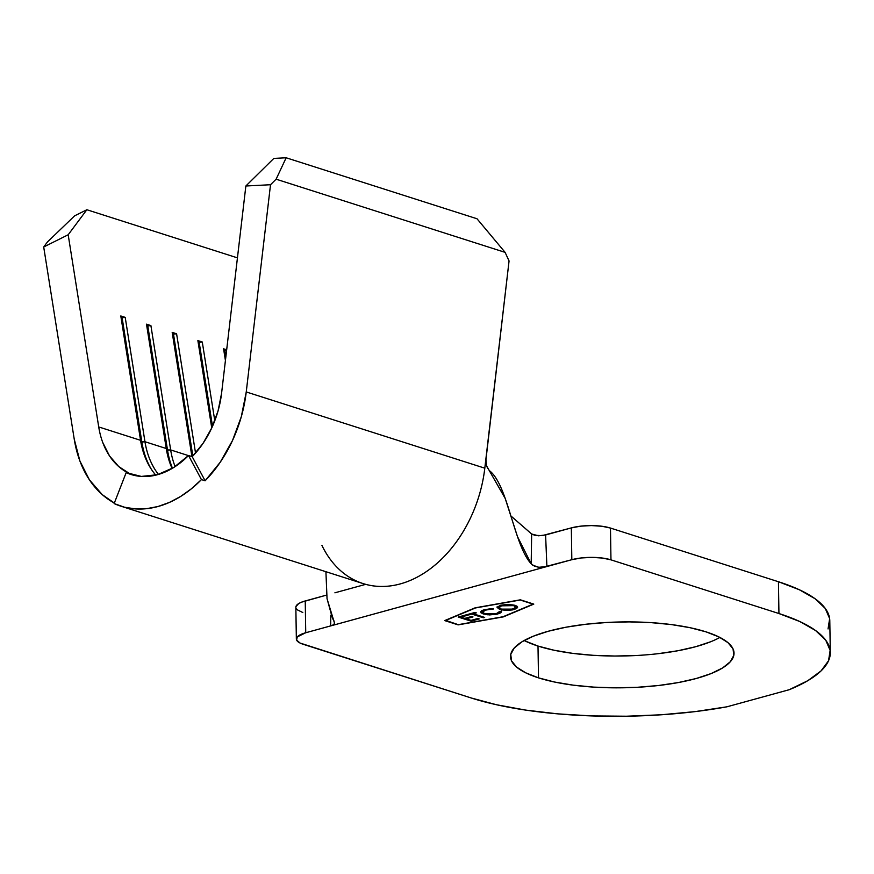<?xml version="1.0" encoding="UTF-8"?>
<svg xmlns="http://www.w3.org/2000/svg" width="874" height="874" viewBox="0 0 874 874"><rect width="100%" height="100%" fill="white"/><g stroke="black" fill="none" stroke-linecap="round" stroke-linejoin="round"><path stroke-width="1.31" d="M538.504 677.863A111.763 32.928 -0.9 0 1 510.536 656.614A111.763 32.928 -0.9 0 1 582.51 624.659A111.763 32.928 -0.9 0 1 706.061 631.869L690.023 627.696L671.385 624.571L650.857 622.616L629.236 621.895L607.343 622.441L586.028 624.233L566.101 627.193L548.337 631.236L533.413 636.174L521.898 641.833L514.251 647.995L510.755 654.418L511.541 660.853L516.578 667.07L525.689 672.805L538.504 677.863L554.542 682.026L573.18 685.15L593.708 687.117L615.34 687.838L637.233 687.292L658.548 685.5L678.475 682.528L696.239 678.497L711.163 673.559L722.667 667.9L730.325 661.738L733.821 655.314L733.035 648.869L727.987 642.663L718.887 636.917L706.061 631.869A111.763 32.928 -0.9 0 1 734.029 653.107A111.763 32.928 -0.9 0 1 662.055 685.074A111.763 32.928 -0.9 0 1 538.504 677.863L538.002 646.061L538.504 677.863M524.171 640.5A111.763 32.928 179.1 0 0 538.002 646.061L525.187 641.013M503.009 616.749L458.249 624.67L445.401 620.573L475.478 607.954L520.238 600.023L533.085 604.131L503.009 616.749L458.249 624.67L445.401 620.289L475.478 607.769L520.238 599.837L533.085 604.131L503.009 616.749M484.349 609.681L481.814 610.642L480.689 611.8L481.148 612.969L487.801 614.826L496.978 614.214L500.747 612.805L501.545 611.745L499.6 611.461L498.879 612.608L495.219 613.887L487.233 614.193L483.497 613.198L482.907 611.374L486.37 609.932L493.384 608.796L484.349 609.681L480.656 612.084L483.202 613.963L489.626 614.925L497.874 613.996L501.512 611.396L499.6 611.461L496.552 613.57L484.589 613.635L482.524 612.106L485.583 610.128L493.384 608.796L484.349 609.681M471.042 621.163L479.247 618.912L477.936 618.486L471.031 620.387L466.093 618.803L472.987 616.913L471.676 616.487L464.771 618.377L460.817 617.12L467.721 615.22L466.399 614.804L458.195 617.055L471.042 621.163L459.079 616.815L471.042 621.163L479.247 618.912L477.936 618.486L471.031 620.387L466.093 618.803L472.987 616.913L471.676 616.487L464.771 618.377L460.817 617.12L467.721 615.22L466.399 614.804L458.195 617.055L471.042 621.163M471.829 614.094L483.355 617.776L484.655 617.426L473.129 613.734L476.308 612.871L474.986 612.445L467.339 614.542L468.65 614.968L471.818 613.57L468.65 614.968L471.829 614.094L483.355 617.776L484.655 617.426L473.129 613.734L476.308 612.871L474.986 612.445L467.339 614.542L468.65 614.968L468.224 614.302L471.829 614.094M517.539 606.949L514.12 609.528L517.583 607.201L514.983 605.278L500.496 605.245L497.098 607.506L500.441 609.702L506.756 610.402L512.514 609.91L516.567 608.566L517.561 607.419L517.037 606.261L514.983 605.278L507.914 604.36L500.496 605.245L497.109 607.364L499.753 609.495L497.142 607.244M114.341 503.042L102.214 494.608L89.388 479.793L79.905 461.013L74.235 439.163L43.7 246.992L68.183 234.767L98.718 426.938L68.183 234.767L86.854 209.738L237.433 257.863L86.854 209.738L74.607 215.845L47.447 241.967L43.7 246.992L74.235 439.163A116.471 83.784 107.7 0 0 114.341 503.031M102.771 442.55L109.545 455.966L118.711 466.541L129.844 473.784A83.194 59.847 107.7 0 1 98.718 426.938L140.561 440.31L98.718 426.938M192.204 456.665L203.008 443.402L211.77 427.899L218.063 410.9L221.592 393.213L245.856 185.998L270.514 184.731L246.25 391.945L241.311 416.712L232.506 440.507L220.237 462.215L205.117 480.776L192.204 456.665L188.533 455.496A83.194 59.847 107.7 0 1 130.947 474.462A83.194 59.847 107.7 0 1 126.173 472.616L129.844 473.784L126.173 472.616L114.133 503.577L124.469 507.204L135.361 508.908L146.603 508.679L158.019 506.505L169.403 502.419L180.557 496.508L191.297 488.861L201.446 479.608A116.471 83.784 107.7 0 1 120.82 506.155A116.471 83.784 107.7 0 1 114.133 503.577L126.173 472.616L141.337 476.428L157.517 474.702L173.62 467.568L188.533 455.496L192.204 456.665L205.117 480.776L201.446 479.608L188.533 455.496L201.446 479.608L205.117 480.776A116.471 83.784 107.7 0 0 246.25 391.945L270.514 184.731L276.118 179.192L286.159 157.779L273.824 158.412L245.856 185.998L221.592 393.213A83.194 59.847 107.7 0 1 192.204 456.665M226.672 349.797L223.569 348.802L225.426 360.492L223.569 348.802L226.672 349.797M214.796 420.744L202.276 341.996L197.874 340.587L211.748 427.943L197.874 340.587L202.276 341.996L198.103 341.996L199.174 342.346L212.513 426.261L199.174 342.346L202.276 341.996L214.796 420.744M195.536 453.071L176.592 333.781L172.189 332.382L191.919 456.578L172.189 332.382L176.592 333.781L172.407 333.792L173.489 334.13L192.848 455.999L173.489 334.13L176.592 333.781L195.536 453.071M188.423 455.605L170.659 449.924L150.896 325.576L146.493 324.167L166.257 448.526L144.964 441.72L125.211 317.371L120.798 315.962L140.561 440.31A83.194 59.847 -72.3 0 0 155.801 475.139A83.194 59.847 107.7 0 1 140.561 440.31L120.798 315.962L125.211 317.371L121.027 317.371L122.109 317.71L141.861 442.069L122.109 317.71L125.211 317.371L144.964 441.72L166.257 448.526A83.194 59.847 -72.3 0 0 172.091 468.486A83.194 59.847 107.7 0 1 166.257 448.526L146.493 324.167L150.896 325.576L146.712 325.576L147.793 325.926L167.557 450.274L147.793 325.926L150.896 325.576L170.659 449.924L188.423 455.605M175.117 466.607A83.194 59.847 107.7 0 1 170.659 449.924A83.194 59.847 -72.3 0 0 175.117 466.607M158.456 474.44A83.194 59.847 107.7 0 1 144.964 441.72A83.194 59.847 -72.3 0 0 158.456 474.44M485.78 461.155L509.061 260.965L505.106 252.368L477.007 218.762L286.159 157.779L477.007 218.762L505.106 252.368L276.118 179.192L505.106 252.368L509.061 260.965L484.808 468.18L246.25 391.945L484.808 468.18A116.471 83.784 107.7 0 1 368.533 585.034A116.471 83.784 107.7 0 1 321.927 545.398M120.82 506.155L363.038 583.57A116.471 83.784 -72.3 0 0 484.808 468.18L485.889 458.916L486.512 465.755L505.205 498.464L517.484 536.603L531.184 563.806L531.654 534.003L534.91 535.325L542.175 535.62L571.334 527.896L545.595 534.964L546.895 566.538L538.777 567.281L534.571 566.221L531.184 563.806C513.923 545.179 508.198 485.977 489.888 471.02M140.801 441.72L144.964 441.72L141.861 442.069A85.412 61.442 -72.3 0 0 151.388 469.349A85.412 61.442 107.7 0 1 141.861 442.069L140.801 441.72M166.486 449.935L170.659 449.924L167.557 450.274A85.412 61.442 -72.3 0 0 172.473 468.256A85.412 61.442 107.7 0 1 167.557 450.274L166.486 449.935M225.853 356.778L224.869 350.55L223.788 350.201L224.869 350.55L225.853 356.778M226.606 350.354L224.869 350.55L226.606 350.354M47.447 241.967L74.607 215.845L86.854 209.738L68.183 234.767L43.7 246.992L47.447 241.967M273.824 158.412L286.159 157.779L276.118 179.192L270.514 184.731L245.856 185.998L273.824 158.412M510.897 515.933L531.654 534.003L510.897 515.933M365.703 584.345L334.906 592.801L365.703 584.345M334.163 621.228L332.481 618.344L327.04 598.701L325.915 571.705L327.04 598.701L334.567 623.337L333.355 624.823L330.667 625.904L571.825 559.699L581.188 557.962L591.906 557.383L602.361 558.049L610.97 559.852L610.467 528.06L778.439 581.734L778.942 613.537L610.97 559.852L778.942 613.537L799.786 621.523L815.551 630.515L825.766 640.238L830.136 650.409L828.541 660.744L821.025 670.937L807.805 680.682L789.266 689.695L726.895 706.815L695.125 711.611L661.312 714.779L626.45 716.221L591.545 715.915L557.623 713.85L525.656 710.092L496.596 704.761L471.261 697.998L300.11 643.067L296.603 640.096L297.269 636.906L305.736 632.743L305.234 600.951L326.701 595.052L301.53 602.175L298.679 603.573L295.904 606.698M487.681 468.398L486.294 464.99M330.667 625.904L330.787 615.165L330.667 625.904L305.736 632.743L546.895 566.538L545.595 534.964L538.537 535.795L531.654 534.003L531.184 563.806L532.736 565.183L538.777 567.281L543.115 567.237L571.825 559.699A27.728 8.172 -0.9 0 1 610.97 559.852L610.467 528.06L601.869 526.246L591.403 525.58L580.686 526.159L571.334 527.896L571.825 559.699L571.334 527.896A27.728 8.172 179.1 0 1 610.467 528.06L778.439 581.734L778.942 613.537A205.226 60.47 -0.9 0 1 830.3 652.539A205.226 60.47 -0.9 0 1 789.266 689.695L726.895 706.815A205.226 60.47 -0.9 0 1 471.261 697.998L303.289 644.313A27.728 8.172 -0.9 0 1 296.352 639.047A27.728 8.172 -0.9 0 1 305.736 632.743L305.234 600.951A27.728 8.172 179.1 0 0 295.849 607.244L296.352 639.047M503.38 616.869L533.796 604.109L520.369 599.815L475.106 607.834L444.691 620.584L458.129 624.877L503.38 616.869L458.129 624.877L444.691 620.584L475.106 607.834L520.369 599.815L533.796 604.109L503.38 616.869M296.1 608.304L297.357 609.844L302.797 612.521M828.049 628.952L829.644 618.617L825.264 608.446L815.049 598.712L799.295 589.731L778.439 581.734A205.226 60.47 179.1 0 1 829.797 620.748L830.3 652.539M710.66 641.756L695.737 646.694L677.973 650.726L658.046 653.697M636.731 655.489L614.837 656.035L593.217 655.314L572.689 653.359L554.04 650.234L538.002 646.061A111.763 32.928 179.1 0 0 719.892 637.43M466.825 614.935L460.817 617.12L466.825 614.935M472.091 616.618L466.093 618.803L472.091 616.618M478.351 618.617L471.031 620.627L478.351 618.617M475.412 612.587L473.129 613.734L475.412 612.587M483.759 617.131L483.355 617.776L471.818 613.57L483.759 617.131M490.281 608.85L493.034 608.785L493.012 609.353L485.583 609.593L482.524 612.106M501.501 610.86L497.874 613.996L489.626 614.925L483.202 613.963L480.689 611.811M481.989 612.969L490.893 614.4L499.557 612.903M500.715 612.292L501.534 611.221M500.736 612.281L501.414 611.582M482.776 612.161L482.896 610.85L484.983 609.768M485.583 609.593L489.44 608.916M499.753 609.495L514.12 609.528L499.753 609.495M497.098 606.84L498.562 608.512L502.889 609.637L510.7 609.659L515.529 608.544M516.534 608.053L517.55 606.884M499.382 607.801L498.988 606.851L499.884 605.911L506.264 604.447L513.082 604.939L515.332 605.911L515.715 606.873M515.758 607.19L513.672 605.103L515.704 606.917L513.879 608.763L506.778 609.855L501.621 609.298L498.999 607.386L501.283 605.824L513.683 605.638L501.873 605.125L498.967 607.594L501.884 605.649L507.084 604.928L513.683 605.638L515.758 607.19L512.743 609.123L501.053 609.134L498.967 607.594M363.038 583.57L364.403 583.985"/></g></svg>
